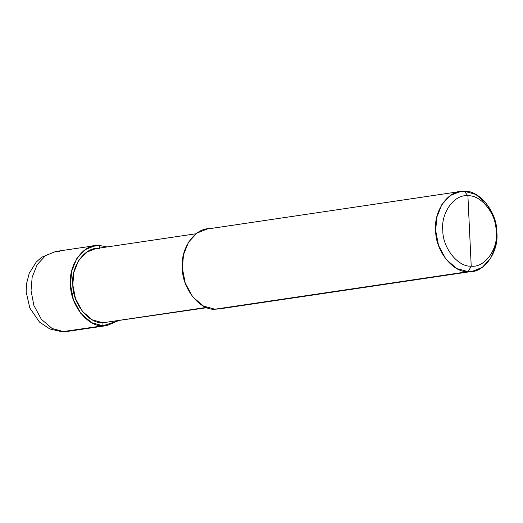 <?xml version="1.0" encoding="UTF-8"?>
<svg xmlns="http://www.w3.org/2000/svg" width="523" height="523" viewBox="0 0 523 523"><rect width="100%" height="100%" fill="white"/><g stroke="black" fill="none" stroke-linecap="round" stroke-linejoin="round"><path stroke-width="0.78" d="M99.207 245.405L107.045 246.948L99.207 245.405L95.179 245.64L85.112 249.674L76.665 258.748L71.644 271.345L70.52 284.728L73.364 299.587L80.817 313.408L91.603 322.652L102.998 325.79L102.854 322.776L102.998 325.79L62.002 331.732L63.518 331.641L52.13 328.503L41.337 319.259L33.884 305.439L31.04 290.585L32.165 277.197L37.192 264.599L45.638 255.525L55.7 251.491L45.638 255.525L37.192 264.599L32.165 277.197L31.04 290.585L33.884 305.439L41.337 319.259L52.13 328.503L63.518 331.641L67.545 331.405L63.518 331.641L102.998 325.79C87.949 327.156 70.089 304.576 70.52 284.728C68.212 264.808 83.987 243.175 99.207 245.405L99.331 248.085L99.207 245.405L91.25 246.581L99.207 245.405M118.002 320.861L102.998 325.79L107.025 325.554L118.002 320.861M59.727 251.256L55.7 251.491L41.703 257.185L36.198 262.108L29.216 273.372L26.483 283.924L26.15 291.788L29.785 307.955L39.493 322.096L49.92 329.026L62.002 331.732L67.545 331.405L107.025 325.554M211.057 228.819C195.844 226.596 180.069 248.222 182.37 268.149C181.939 287.996 199.806 310.577 214.848 309.211L468.163 271.653L472.191 271.417L482.252 267.384L490.698 258.31L495.726 245.712L496.85 232.323L494.006 217.47L486.553 203.65L475.76 194.406L464.372 191.268L456.422 192.444L464.372 191.268L467.902 195.805C481.062 194.602 496.693 214.365 496.314 231.728C498.334 249.164 484.527 268.09 471.216 266.142L467.902 195.805C454.585 193.856 440.778 212.776 442.798 230.212C442.419 247.582 458.05 267.338 471.216 266.142L468.163 271.653L214.848 309.211L203.46 306.066L192.667 296.822L185.214 283.002L182.37 268.149L183.495 254.766L188.522 242.169L196.968 233.088L207.03 229.061L460.345 191.503L450.277 195.53L441.837 204.611L436.81 217.208L435.685 230.591L438.529 245.45L445.982 259.271L456.775 268.515L468.163 271.653C453.114 273.019 435.254 250.439 435.685 230.591C433.377 210.671 449.159 189.038 464.372 191.268L460.345 191.503M99.35 248.418C85.275 246.359 70.677 266.364 72.815 284.793C72.416 303.157 88.936 324.044 102.854 322.776L92.316 319.873L82.34 311.322L75.443 298.535L72.815 284.793L73.854 272.418L78.502 260.761L86.315 252.367L95.624 248.641L196.053 233.748M206.382 307.426L102.854 322.776L206.382 307.426M471.216 266.142C458.05 267.338 442.419 247.582 442.798 230.212C440.778 212.776 454.585 193.856 467.902 195.805L471.216 266.142C484.527 268.09 498.334 249.164 496.314 231.728C496.693 214.365 481.062 194.602 467.902 195.805L464.372 191.268C479.421 189.895 497.281 212.475 496.85 232.323C499.158 252.249 483.376 273.882 468.163 271.653L471.216 266.142M207.01 307.668L102.854 322.776M472.191 271.417L218.876 308.969L214.848 309.211M55.7 251.491L95.179 245.64"/></g></svg>
